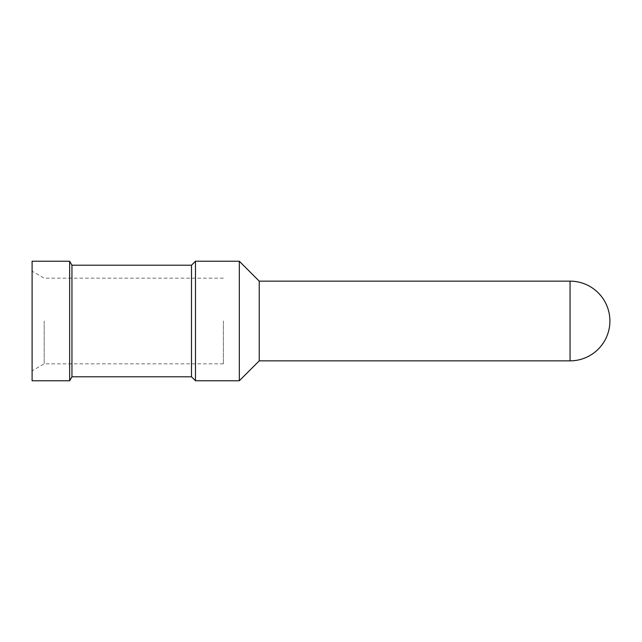 <?xml version="1.0" encoding="UTF-8"?>
<svg xmlns="http://www.w3.org/2000/svg" width="642" height="642" viewBox="0 0 642 642"><rect width="100%" height="100%" fill="white"/><g stroke="black" fill="none" stroke-linecap="round" stroke-linejoin="round"><path stroke-width="0.48" stroke-dasharray="3.21 2.41" d="M223.368 321L223.368 363.837L223.368 321M44.178 321L44.178 363.837L44.178 321M259.232 281.148L259.232 360.852M32.1 261.23L32.1 380.77M69.649 261.23L69.649 380.77M71.952 265.21L71.952 376.79M191.493 265.21L191.493 376.79M195.481 261.23L195.481 380.77M239.314 261.23L239.314 380.77M570.048 281.148L570.048 360.852M223.368 363.837L44.178 363.837L32.1 370.811M223.368 278.163L44.178 278.163L32.1 271.189"/><path stroke-width="0.96" d="M570.048 360.852A39.852 39.852 0 0 0 609.9 321A39.852 39.852 0 0 0 570.048 281.148L570.048 360.852L259.232 360.852L259.232 281.148L239.314 261.23L195.481 261.23L195.481 380.77L191.493 376.79L191.493 265.21L71.952 265.21L69.649 261.23L32.1 261.23L32.1 380.77L69.649 380.77L69.649 261.23M191.493 376.79L71.952 376.79L71.952 265.21M259.232 360.852L239.314 380.77L239.314 261.23M71.952 376.79L69.649 380.77M239.314 380.77L195.481 380.77M570.048 281.148L259.232 281.148M191.493 265.21L195.481 261.23"/></g></svg>
